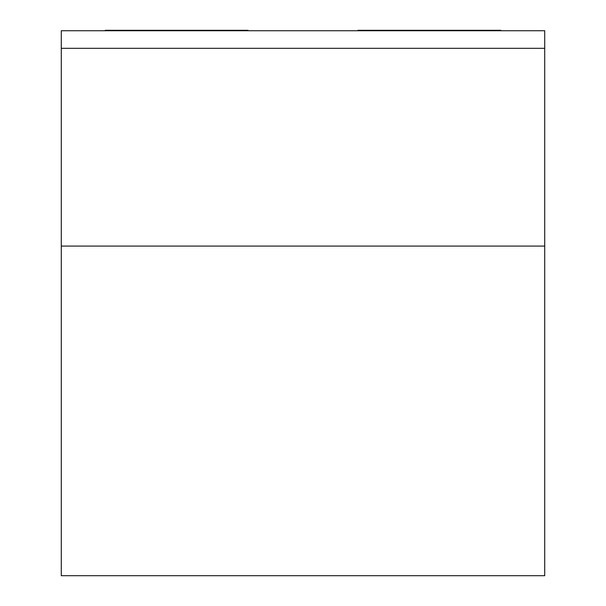 <?xml version="1.0" encoding="UTF-8"?>
<svg xmlns="http://www.w3.org/2000/svg" width="606" height="606" viewBox="0 0 606 606"><rect width="100%" height="100%" fill="white"/><g stroke="black" fill="none" stroke-linecap="round" stroke-linejoin="round"><path stroke-width="0.91" d="M61.282 30.739L544.718 30.739L544.718 48.321L544.718 30.739L61.282 30.739L61.282 48.321L61.282 30.739M544.718 48.321L61.282 48.321L544.718 48.321L544.718 246.089L544.718 48.321L61.282 48.321L61.282 246.089L61.282 48.321L544.718 48.321M500.768 30.739L500.768 30.3L500.768 30.739M357.934 30.3L357.934 30.739L357.934 30.3L500.768 30.3L357.934 30.3M248.066 30.739L248.066 30.3L248.066 30.739M105.232 30.3L105.232 30.739L105.232 30.3L248.066 30.3L105.232 30.3M544.718 246.089L61.282 246.089L61.282 575.7L61.282 246.089L544.718 246.089L61.282 246.089L544.718 246.089L544.718 575.7L544.718 246.089M544.718 575.7L61.282 575.7L544.718 575.7"/></g></svg>
